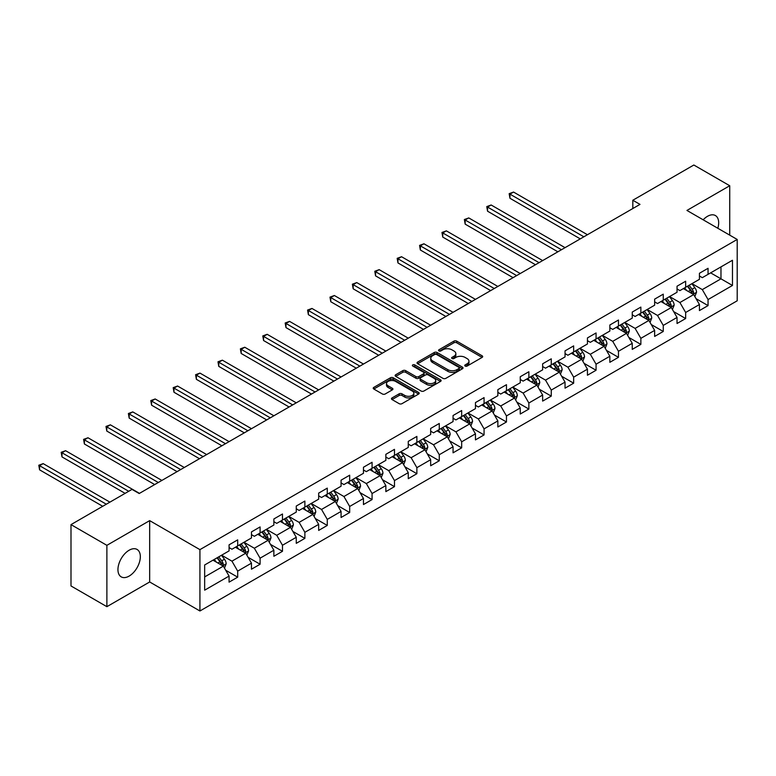 <?xml version="1.0" encoding="UTF-8"?>
<svg xmlns="http://www.w3.org/2000/svg" width="776" height="776" viewBox="0 0 776 776"><rect width="100%" height="100%" fill="white"/><g stroke="black" fill="none" stroke-linecap="round" stroke-linejoin="round"><path stroke-width="1.16" d="M465.154 366.059A1.397 0.805 0 0 0 467.133 366.059L482.1 357.416A1.988 1.154 0 0 0 482.691 356.601A1.988 1.154 0 0 0 482.1 355.786L456.734 341.139A1.988 1.154 0 0 0 453.921 341.139L438.944 349.782A1.397 0.805 0 0 0 438.537 350.354A1.397 0.805 0 0 0 438.944 350.927A1.397 0.805 0 0 0 440.913 350.927L442.853 349.801A6.383 3.686 0 0 1 451.875 349.801L453.989 351.024A6.383 3.686 0 0 1 455.851 353.623A6.383 3.686 0 0 1 453.989 356.233L452.049 357.348A1.397 0.805 0 0 0 451.642 357.92A1.397 0.805 0 0 0 452.049 358.493A1.397 0.805 0 0 0 454.028 358.493L455.958 357.367A6.383 3.686 0 0 1 464.979 357.367L467.094 358.59A6.383 3.686 0 0 1 468.966 361.199A6.383 3.686 0 0 1 467.094 363.798L465.154 364.914A1.397 0.805 0 0 0 464.746 365.486A1.397 0.805 0 0 0 465.154 366.059L465.154 364.914M129.136 576.093A15.84 9.147 120 0 0 139.486 562.134A15.84 9.147 120 0 0 137.061 549.437A15.84 9.147 120 0 0 129.136 550.223A15.84 9.147 120 0 0 118.796 564.181A15.84 9.147 120 0 0 121.221 576.869A15.84 9.147 120 0 0 129.136 576.093M717.819 228.26A15.84 9.147 120 0 0 715.394 215.544A15.84 9.147 120 0 0 707.479 216.32A15.84 9.147 120 0 0 703.172 219.802M392.045 397.933A1.988 1.154 0 0 0 391.463 398.748A1.988 1.154 0 0 0 392.045 399.562L399.165 403.665A1.988 1.154 0 0 0 401.987 403.665L418.613 394.062A1.988 1.154 0 0 0 419.195 393.257A1.988 1.154 0 0 0 418.613 392.443L393.248 377.796A1.988 1.154 0 0 0 390.425 377.796L373.799 387.399A1.988 1.154 0 0 0 373.217 388.213A1.988 1.154 0 0 0 373.799 389.019L382.393 393.985A1.988 1.154 0 0 0 385.216 393.985L392.326 389.872A1.988 1.154 0 0 0 392.918 389.067A1.988 1.154 0 0 0 392.326 388.252L388.068 385.788A5.335 3.075 0 0 1 386.506 383.616A5.335 3.075 0 0 1 389.795 380.764A5.335 3.075 0 0 1 395.605 381.433L412.308 391.075A5.335 3.075 0 0 1 413.87 393.257A5.335 3.075 0 0 1 410.582 396.1A5.335 3.075 0 0 1 404.771 395.43L401.987 393.82A1.988 1.154 0 0 0 399.165 393.82L392.045 397.933L392.045 399.562M149.671 520.628L106.884 545.334L70.994 524.615L70.994 585.958L106.884 606.677L149.671 581.971L199.927 610.984L199.927 549.641L149.671 520.628L149.671 581.971M729.731 235.138L729.731 185.736L686.944 210.441L737.2 239.454L199.927 549.641M729.731 185.736L693.841 165.016L632.818 200.247L632.818 208.531M70.994 524.615L132.007 489.384L139.195 493.526L639.996 204.389L632.818 200.247M442.999 378.368A1.988 1.154 0 0 0 445.812 378.368L462.447 368.765A1.988 1.154 0 0 0 463.029 367.95A1.988 1.154 0 0 0 462.447 367.135L437.072 352.488A1.988 1.154 0 0 0 434.259 352.488L417.624 362.091A1.988 1.154 0 0 0 417.042 362.906A1.988 1.154 0 0 0 417.624 363.721L442.999 378.368M413.327 366.359A1.397 0.805 0 0 1 414.743 366.553L414.743 364.895L440.525 379.784A1.988 1.154 0 0 1 441.117 380.599A1.988 1.154 0 0 1 440.525 381.414L423.9 391.017A1.988 1.154 0 0 1 421.077 391.017L395.712 376.37L395.712 374.74A1.988 1.154 0 0 0 395.13 375.555A1.988 1.154 0 0 0 395.712 376.37M395.712 374.74L402.831 370.637A1.988 1.154 0 0 1 405.644 370.637L415.936 376.573A1.988 1.154 0 0 0 418.759 376.573L423.473 373.848A1.988 1.154 0 0 0 424.065 373.033A1.988 1.154 0 0 0 423.473 372.218L412.764 366.039A1.397 0.805 0 0 1 412.357 365.467A1.397 0.805 0 0 1 413.22 364.72A1.397 0.805 0 0 1 414.743 364.895M199.927 610.984L737.2 300.797L737.2 239.454M225.7 570.244L237.689 577.169L237.689 571.117L251.472 563.153L251.472 569.206L260.086 564.239L260.086 558.187L273.87 550.223L273.87 556.276L282.483 551.299L282.483 545.256L296.267 537.293L296.267 543.346L304.881 538.369L304.881 532.317L318.664 524.363L318.664 530.415L327.278 525.439L327.278 519.387L341.062 511.433L341.062 517.485L349.675 512.509L349.675 506.456L363.459 498.502L363.459 504.555L372.073 499.579L372.073 493.526L385.856 485.572L385.856 491.615L394.48 486.649L394.48 480.596L408.263 472.632L408.263 478.685L416.877 473.709L416.877 467.666L430.661 459.702L430.661 465.755L439.274 460.779L439.274 454.726L453.058 446.772L453.058 452.825L461.671 447.849L461.671 441.796L475.455 433.842L475.455 439.895L484.069 434.919L484.069 428.866L497.852 420.912L497.852 426.965L506.466 421.989L506.466 415.936L520.25 407.982L520.25 414.025L528.863 409.059L528.863 403.006L542.647 395.042L542.647 401.095L551.261 396.129L551.261 390.076L565.044 382.112L565.044 388.165L573.658 383.189L573.658 377.146L587.442 369.182L587.442 375.235L596.065 370.259L596.065 364.206L609.849 356.252L609.849 362.305L618.462 357.329L618.462 351.276L632.246 343.322L632.246 349.375L640.86 344.399L640.86 338.346L654.643 330.392L654.643 336.435L663.257 331.468L663.257 325.416L677.041 317.452L677.041 323.505L685.654 318.538L685.654 312.485L699.438 304.522L699.438 310.575L708.052 305.599L708.052 299.555L732.466 285.461L732.466 260.261L720.972 266.886L720.972 278.826L732.466 285.461M237.689 577.169L229.075 582.136L229.075 576.093L204.66 590.177L204.66 564.976L229.075 550.892L229.075 544.839L237.689 539.863L237.689 545.916L251.472 537.952L251.472 531.909L260.086 526.933L260.086 532.986L273.87 525.022L273.87 518.969L282.483 514.003L282.483 520.056L296.267 512.092L296.267 506.039L304.881 501.073L304.881 507.116L318.664 499.162L318.664 493.109L327.278 488.133L327.278 494.186L341.062 486.232L341.062 480.179L349.675 475.203L349.675 481.256L363.459 473.302L363.459 467.249L372.073 462.273L372.073 468.326L385.856 460.372L385.856 454.319L394.48 449.343L394.48 455.396L408.263 447.432L408.263 441.389L416.877 436.413L416.877 442.465L430.661 434.502L430.661 428.449L439.274 423.483L439.274 429.526L453.058 421.572L453.058 415.519L461.671 410.543L461.671 416.596L475.455 408.642L475.455 402.589L484.069 397.613L484.069 403.665L497.852 395.712L497.852 389.659L506.466 384.683L506.466 390.735L520.25 382.781L520.25 376.729L528.863 371.752L528.863 377.805L542.647 369.842L542.647 363.798L551.261 358.822L551.261 364.875L565.044 356.911L565.044 350.859L573.658 345.892L573.658 351.945L587.442 343.981L587.442 337.929L596.065 332.962L596.065 339.005L609.849 331.051L609.849 324.998L618.462 320.022L618.462 326.075L632.246 318.121L632.246 312.068L640.86 307.092L640.86 313.145L654.643 305.191L654.643 299.138L663.257 294.162L663.257 300.215L677.041 292.261L677.041 286.208L685.654 281.232L685.654 287.285L699.438 279.321L699.438 273.268L708.052 268.302L708.052 274.355L732.466 260.261M235.39 547.245L245.73 553.21L231.946 561.164L221.606 555.199M229.075 547.575L231.946 549.233L237.689 545.916M231.946 561.164L237.689 571.117M245.73 553.21L251.472 563.153M257.787 534.305L268.127 540.28L254.344 548.234L244.004 542.269M251.472 534.645L254.344 536.303L260.086 532.986M254.344 548.234L260.086 558.187M268.127 540.28L273.87 550.223M280.185 521.375L290.525 527.35L276.741 535.304L266.401 529.339M273.87 521.705L276.741 523.363L282.483 520.056M276.741 535.304L282.483 545.256M290.525 527.35L296.267 537.293M302.582 508.445L312.922 514.41L299.138 522.374L288.798 516.409M296.267 508.775L299.138 510.433L304.881 507.116M299.138 522.374L304.881 532.317M312.922 514.41L318.664 524.363M324.979 495.515L335.319 501.48L321.536 509.444L311.195 503.469M318.664 495.845L321.536 497.503L327.278 494.186M321.536 509.444L327.278 519.387M335.319 501.48L341.062 511.433M347.376 482.585L357.717 488.55L343.933 496.514L333.593 490.539M341.062 482.915L343.933 484.573L349.675 481.256M343.933 496.514L349.675 506.456M357.717 488.55L363.459 498.502M369.783 469.655L380.114 475.62L366.33 483.574L356 477.609M363.459 469.984L366.33 471.643L372.073 468.326M366.33 483.574L372.073 493.526M380.114 475.62L385.856 485.572M392.181 456.725L402.511 462.69L388.727 470.644L378.397 464.678M385.856 457.054L388.727 458.713L394.48 455.396M388.727 470.644L394.48 480.596M402.511 462.69L408.263 472.632M414.578 443.785L424.918 449.76L411.135 457.714L400.794 451.748M408.263 444.124L411.135 445.773L416.877 442.465M411.135 457.714L416.877 467.666M424.918 449.76L430.661 459.702M436.975 430.855L447.315 436.83L433.532 444.784L423.192 438.818M430.661 431.184L433.532 432.843L439.274 429.526M433.532 444.784L439.274 454.726M447.315 436.83L453.058 446.772M459.373 417.925L469.713 423.89L455.929 431.854L445.589 425.878M453.058 418.254L455.929 419.913L461.671 416.596M455.929 431.854L461.671 441.796M469.713 423.89L475.455 433.842M481.77 404.994L492.11 410.96L478.326 418.924L467.986 412.948M475.455 405.324L478.326 406.983L484.069 403.665M478.326 418.924L484.069 428.866M492.11 410.96L497.852 420.912M504.167 392.064L514.507 398.03L500.724 405.984L490.383 400.018M497.852 392.394L500.724 394.053L506.466 390.735M500.724 405.984L506.466 415.936M514.507 398.03L520.25 407.982M526.564 379.134L536.905 385.1L523.121 393.054L512.781 387.088M520.25 379.464L523.121 381.123L528.863 377.805M523.121 393.054L528.863 403.006M536.905 385.1L542.647 395.042M548.971 366.194L559.302 372.17L545.518 380.124L535.188 374.158M542.647 366.534L545.518 368.193L551.261 364.875M545.518 380.124L551.261 390.076M559.302 372.17L565.044 382.112M571.369 353.264L581.699 359.24L567.916 367.194L557.585 361.228M565.044 353.594L567.916 355.253L573.658 351.945M567.916 367.194L573.658 377.146M581.699 359.24L587.442 369.182M593.766 340.334L604.106 346.3L590.323 354.263L579.982 348.298M587.442 340.664L590.323 342.323L596.065 339.005M590.323 354.263L596.065 364.206M604.106 346.3L609.849 356.252M616.163 327.404L626.504 333.37L612.72 341.333L602.38 335.358M609.849 327.734L612.72 329.393L618.462 326.075M612.72 341.333L618.462 351.276M626.504 333.37L632.246 343.322M638.561 314.474L648.901 320.44L635.117 328.403L624.777 322.428M632.246 314.804L635.117 316.462L640.86 313.145M635.117 328.403L640.86 338.346M648.901 320.44L654.643 330.392M660.958 301.544L671.298 307.509L657.514 315.463L647.174 309.498M654.643 301.874L657.514 303.532L663.257 300.215M657.514 315.463L663.257 325.416M671.298 307.509L677.041 317.452M683.355 288.604L693.695 294.579L679.912 302.533L669.572 296.568M677.041 288.944L679.912 290.602L685.654 287.285M679.912 302.533L685.654 312.485M693.695 294.579L699.438 304.522M710.641 272.861L720.972 278.826L702.309 289.603L691.969 283.638M699.438 276.014L702.309 277.662L708.052 274.355M702.309 289.603L708.052 299.555M106.884 545.334L106.884 606.677M204.66 576.917L223.333 566.14L212.993 560.175M223.333 566.14L229.075 576.093M696.062 298.682L708.052 305.599M673.665 311.613L685.654 318.538M651.268 324.543L663.257 331.468M628.87 337.473L640.86 344.399M606.473 350.403L618.462 357.329M584.076 363.343L596.065 370.259M561.678 376.273L573.658 383.189M539.272 389.203L551.261 396.129M516.874 402.133L528.863 409.059M494.477 415.063L506.466 421.989M472.08 427.993L484.069 434.919M449.682 440.933L461.671 447.849M427.285 453.863L439.274 460.779M404.888 466.793L416.877 473.709M382.49 479.723L394.48 486.649M360.083 492.653L372.073 499.579M337.686 505.583L349.675 512.509M315.289 518.523L327.278 525.439M292.892 531.453L304.881 538.369M270.494 544.383L282.483 551.299M248.097 557.313L260.086 564.239M465.716 366.253L467.094 365.457A6.383 3.686 0 0 0 468.966 362.848L468.966 361.199M455.851 353.623L455.851 355.282A6.383 3.686 0 0 1 453.989 357.891L452.612 358.687M482.08 357.426L456.734 342.798A1.988 1.154 0 0 0 453.921 342.798L439.497 351.121M462.418 368.775L437.072 354.147A1.988 1.154 0 0 0 434.259 354.147L417.653 363.731M458.917 368.522A1.397 0.805 0 0 0 459.334 367.95A1.397 0.805 0 0 0 458.917 367.378L436.655 354.525A1.397 0.805 0 0 0 434.676 354.525L432.639 355.699A6.383 3.686 0 0 0 430.767 358.308A6.383 3.686 0 0 0 432.639 360.908L447.859 369.696A6.383 3.686 0 0 0 456.88 369.696L458.917 368.522L458.917 370.171A1.397 0.805 0 0 0 459.334 369.609L459.334 367.95M430.767 358.308L430.767 359.967A6.383 3.686 0 0 0 432.639 362.567L432.639 360.908M458.917 370.171L456.88 371.355A6.383 3.686 0 0 1 447.859 371.355L432.639 362.567M395.741 376.389L402.831 372.296L402.831 370.637M424.065 373.033L424.065 374.692A1.988 1.154 0 0 1 423.473 375.506L418.759 378.232A1.988 1.154 0 0 1 415.936 378.232L405.644 372.296A1.988 1.154 0 0 0 402.831 372.296M414.743 366.553L440.506 381.433M426.616 382.733A5.335 3.075 0 0 0 432.426 383.402A5.335 3.075 0 0 0 435.714 380.56A5.335 3.075 0 0 0 434.153 378.387L428.265 374.983A1.988 1.154 0 0 0 425.452 374.983L420.728 377.708A1.988 1.154 0 0 0 420.146 378.523A1.988 1.154 0 0 0 420.728 379.338L426.616 382.733L426.616 384.392A5.335 3.075 0 0 0 432.426 385.061A5.335 3.075 0 0 0 435.714 382.219L435.714 380.56M420.146 378.523L420.146 380.182A1.988 1.154 0 0 0 420.728 380.997L420.728 379.338M426.616 384.392L420.728 380.997M413.87 393.257L413.87 394.916A5.335 3.075 0 0 1 410.582 397.758A5.335 3.075 0 0 1 404.771 397.089L401.987 395.479A1.988 1.154 0 0 0 399.165 395.479L392.074 399.572M386.506 383.616L386.506 385.265A5.335 3.075 0 0 0 388.068 387.447L388.068 385.788M392.326 388.252L392.326 389.872L388.068 387.447M418.613 392.443L418.613 394.062L393.248 379.454A1.988 1.154 0 0 0 390.425 379.454L373.828 389.038M694.83 296.539L696.538 292.242A5.383 3.104 -120 0 0 694.821 287.654L691.852 283.706M686.692 290.534L684.674 287.847M587.442 234.73L513.547 192.06L509.958 194.136L509.958 198.278L580.264 238.872M692.861 294.094L693.637 292.465A5.383 3.104 -120 0 0 692.095 289.235L689.127 285.277M687.778 286.053L691.067 290.447A2.745 1.581 60 0 1 691.571 291.272L693.637 292.465M687.41 286.276L690.368 290.224A5.383 3.104 60 0 1 691.911 293.464M509.958 198.278L509.163 193.68L583.853 236.796M509.163 193.68L513.547 192.06M672.433 309.478L674.14 305.172A5.383 3.104 -120 0 0 672.423 300.593L669.455 296.636M664.295 303.464L662.277 300.778M565.044 247.66L491.15 204.99L487.561 207.066L487.561 211.208L557.866 251.802M670.464 307.024L671.23 305.405A5.383 3.104 -120 0 0 669.698 302.165L666.73 298.207M665.381 298.983L668.669 303.377A2.745 1.581 60 0 1 669.164 304.211L671.23 305.405M665.003 299.206L667.971 303.154A5.383 3.104 60 0 1 669.513 306.394M487.561 211.208L486.765 206.61L561.455 249.726M486.765 206.61L491.15 204.99M650.036 322.409L651.743 318.102A5.383 3.104 -120 0 0 650.026 313.523L647.058 309.566M641.898 316.395L639.88 313.708M542.647 260.59L468.752 217.92L465.163 219.996L465.163 224.138L535.469 264.732M648.067 319.964L648.833 318.335A5.383 3.104 -120 0 0 647.3 315.095L644.332 311.137M642.984 311.923L646.272 316.307A2.745 1.581 60 0 1 646.767 317.142L648.833 318.335M642.606 312.136L645.574 316.094A5.383 3.104 60 0 1 647.116 319.324M465.163 224.138L464.368 219.54L539.058 262.666M464.368 219.54L468.752 217.92M627.638 335.339L629.346 331.032A5.383 3.104 -120 0 0 627.629 326.454L624.661 322.496M619.5 329.325L617.483 326.638M520.25 273.521L446.355 230.86L442.756 232.926L442.756 237.078L513.072 277.662M625.669 332.894L626.436 331.265A5.383 3.104 -120 0 0 624.893 328.025L621.935 324.067M620.587 324.853L623.875 329.237A2.745 1.581 60 0 1 624.37 330.072L626.436 331.265M620.208 325.066L623.177 329.024A5.383 3.104 60 0 1 624.719 332.254M442.756 237.078L441.971 232.47L516.661 275.596M441.971 232.47L446.355 230.86M605.231 348.269L606.948 343.962A5.383 3.104 -120 0 0 605.231 339.384L602.263 335.426M597.093 342.264L595.085 339.578M497.852 286.451L423.948 243.79L420.359 245.856L420.359 250.008L490.675 290.602M603.272 345.824L604.038 344.195A5.383 3.104 -120 0 0 602.496 340.955L599.538 337.007M598.189 337.783L601.478 342.168A2.745 1.581 60 0 1 601.972 343.002L604.038 344.195M597.811 337.996L600.779 341.954A5.383 3.104 60 0 1 602.312 345.194M420.359 250.008L419.574 245.4L494.264 288.526M419.574 245.4L423.948 243.79M582.834 361.199L584.541 356.902A5.383 3.104 -120 0 0 582.825 352.314L579.866 348.356M574.696 355.195L572.688 352.508M475.455 299.381L401.551 256.72L397.962 258.796L397.962 262.938L468.277 303.532M580.875 358.755L581.641 357.125A5.383 3.104 -120 0 0 580.099 353.895L577.14 349.937M575.792 350.713L579.08 355.098A2.745 1.581 60 0 1 579.575 355.932L581.641 357.125M575.414 350.927L578.382 354.884A5.383 3.104 60 0 1 579.914 358.124M397.962 262.938L397.176 258.34L471.866 301.457M397.176 258.34L401.551 256.72M560.437 374.129L562.144 369.832A5.383 3.104 -120 0 0 560.427 365.244L557.469 361.296M552.299 368.125L550.291 365.438M453.058 312.321L379.154 269.65L375.565 271.726L375.565 275.868L445.88 316.462M558.468 371.685L559.244 370.055A5.383 3.104 -120 0 0 557.702 366.825L554.743 362.867M553.395 363.643L556.673 368.037A2.745 1.581 60 0 1 557.178 368.862L559.244 370.055M553.016 363.857L555.975 367.814A5.383 3.104 60 0 1 557.517 371.054M375.565 275.868L374.779 271.27L449.469 314.387M374.779 271.27L379.154 269.65M538.04 387.059L539.747 382.762A5.383 3.104 -120 0 0 538.03 378.184L535.071 374.226M529.901 381.055L527.893 378.368M430.661 325.251L356.756 282.58L353.167 284.656L353.167 288.798L423.483 329.393M536.07 384.615L536.846 382.995A5.383 3.104 -120 0 0 535.304 379.755L532.336 375.797M530.988 376.573L534.276 380.967A2.745 1.581 60 0 1 534.78 381.802L536.846 382.995M530.619 376.796L533.578 380.744A5.383 3.104 60 0 1 535.12 383.984M353.167 288.798L352.382 284.2L427.072 327.317M352.382 284.2L356.756 282.58M515.642 399.999L517.35 395.692A5.383 3.104 -120 0 0 515.633 391.114L512.674 387.156M507.504 393.985L505.486 391.298M408.263 338.181L334.359 295.51L330.77 297.586L330.77 301.728L401.076 342.323M513.673 397.545L514.449 395.925A5.383 3.104 -120 0 0 512.907 392.685L509.939 388.727M508.59 389.503L511.879 393.898A2.745 1.581 60 0 1 512.383 394.732L514.449 395.925M508.222 389.727L511.18 393.684A5.383 3.104 60 0 1 512.723 396.914M330.77 301.728L329.984 297.13L404.665 340.257M329.984 297.13L334.359 295.51M493.245 412.929L494.952 408.622A5.383 3.104 -120 0 0 493.235 404.044L490.267 400.086M485.107 406.915L483.089 404.228M385.856 351.111L311.962 308.45L308.373 310.516L308.373 314.658L378.678 355.253M491.276 410.485L492.042 408.855A5.383 3.104 -120 0 0 490.51 405.615L487.541 401.658M486.193 402.443L489.481 406.828A2.745 1.581 60 0 1 489.976 407.662L492.042 408.855M485.825 402.657L488.783 406.614A5.383 3.104 60 0 1 490.325 409.844M308.373 314.658L307.577 310.06L382.267 353.187M307.577 310.06L311.962 308.45M470.848 425.859L472.555 421.552A5.383 3.104 -120 0 0 470.838 416.974L467.87 413.016M462.709 419.845L460.692 417.158M363.459 364.041L289.564 321.38L285.975 323.446L285.975 327.598L356.281 368.193M468.879 423.415L469.645 421.785A5.383 3.104 -120 0 0 468.112 418.545L465.144 414.597M463.796 415.373L467.084 419.758A2.745 1.581 60 0 1 467.579 420.592L469.645 421.785M463.417 415.587L466.386 419.544A5.383 3.104 60 0 1 467.928 422.784M285.975 327.598L285.18 322.991L359.87 366.117M285.18 322.991L289.564 321.38M448.45 438.789L450.158 434.482A5.383 3.104 -120 0 0 448.441 429.904L445.472 425.946M440.312 432.785L438.295 430.098M341.062 376.971L267.167 334.31L263.578 336.386L263.578 340.528L333.884 381.123M446.481 436.345L447.248 434.715A5.383 3.104 -120 0 0 445.705 431.485L442.747 427.527M441.399 428.303L444.687 432.688A2.745 1.581 60 0 1 445.181 433.522L447.248 434.715M441.02 428.517L443.988 432.475A5.383 3.104 60 0 1 445.531 435.714M263.578 340.528L262.783 335.93L337.473 379.047M262.783 335.93L267.167 334.31M426.053 451.719L427.76 447.422A5.383 3.104 -120 0 0 426.043 442.834L423.075 438.876M417.915 445.715L415.897 443.028M318.664 389.911L244.77 347.241L241.171 349.316L241.171 353.458L311.486 394.053M424.084 449.275L424.85 447.645A5.383 3.104 -120 0 0 423.308 444.415L420.35 440.458M419.001 441.234L422.29 445.628A2.745 1.581 60 0 1 422.784 446.452L424.85 447.645M418.623 441.447L421.591 445.405A5.383 3.104 60 0 1 423.133 448.644M241.171 353.458L240.385 348.86L315.075 391.977M240.385 348.86L244.77 347.241M403.646 464.649L405.353 460.352A5.383 3.104 -120 0 0 403.636 455.764L400.678 451.816M395.508 458.645L393.5 455.958M296.267 402.841L222.363 360.171L218.774 362.246L218.774 366.388L289.089 406.983M401.687 462.205L402.453 460.575A5.383 3.104 -120 0 0 400.911 457.345L397.952 453.388M396.604 454.164L399.892 458.558A2.745 1.581 60 0 1 400.387 459.382L402.453 460.575M396.226 454.387L399.194 458.335A5.383 3.104 60 0 1 400.726 461.575M218.774 366.388L217.988 361.791L292.678 404.907M217.988 361.791L222.363 360.171M381.249 477.589L382.956 473.282A5.383 3.104 -120 0 0 381.239 468.704L378.281 464.746M373.11 471.575L371.103 468.888M273.87 415.771L199.965 373.101L196.376 375.177L196.376 379.319L266.692 419.913M379.289 475.135L380.056 473.515A5.383 3.104 -120 0 0 378.513 470.275L375.555 466.318M374.207 467.094L377.495 471.488A2.745 1.581 60 0 1 377.99 472.322L380.056 473.515M373.828 467.317L376.796 471.274A5.383 3.104 60 0 1 378.329 474.505M196.376 379.319L195.591 374.721L270.281 417.847M195.591 374.721L199.965 373.101M358.851 490.519L360.559 486.212A5.383 3.104 -120 0 0 358.842 481.634L355.883 477.676M350.713 484.505L348.705 481.818M251.472 428.701L177.568 386.031L173.979 388.107L173.979 392.249L244.294 432.843M356.882 488.075L357.658 486.445A5.383 3.104 -120 0 0 356.116 483.205L353.148 479.248M351.809 480.034L355.088 484.418A2.745 1.581 60 0 1 355.592 485.252L357.658 486.445M351.431 480.247L354.389 484.205A5.383 3.104 60 0 1 355.932 487.435M173.979 392.249L173.194 387.651L247.883 430.777M173.194 387.651L177.568 386.031M336.454 503.449L338.161 499.143A5.383 3.104 -120 0 0 336.445 494.564L333.486 490.607M328.316 497.435L326.308 494.748M229.075 441.631L155.171 398.971L151.582 401.037L151.582 405.188L221.887 445.773M334.485 501.005L335.261 499.375A5.383 3.104 -120 0 0 333.719 496.136L330.751 492.178M329.402 492.964L332.691 497.348A2.745 1.581 60 0 1 333.195 498.182L335.261 499.375M329.034 493.177L331.992 497.135A5.383 3.104 60 0 1 333.535 500.365M151.582 405.188L150.796 400.581L225.486 443.707M150.796 400.581L155.171 398.971M314.057 516.38L315.764 512.073A5.383 3.104 -120 0 0 314.047 507.494L311.089 503.537M305.919 510.375L303.901 507.688M206.668 454.561L132.774 411.901L129.185 413.967L129.185 418.118L199.49 458.713M312.088 513.935L312.864 512.305A5.383 3.104 -120 0 0 311.321 509.066L308.353 505.118M307.005 505.894L310.293 510.278A2.745 1.581 60 0 1 310.798 511.112L312.864 512.305M306.636 506.107L309.595 510.065A5.383 3.104 60 0 1 311.137 513.305M129.185 418.118L128.389 413.511L203.079 456.637M128.389 413.511L132.774 411.901M291.66 529.31L293.367 525.012A5.383 3.104 -120 0 0 291.65 520.424L288.682 516.467M283.521 523.305L281.504 520.618M184.271 467.491L110.376 424.831L106.787 426.907L106.787 431.049L177.093 471.643M289.69 526.865L290.457 525.236A5.383 3.104 -120 0 0 288.924 522.005L285.956 518.048M284.608 518.824L287.896 523.208A2.745 1.581 60 0 1 288.391 524.043L290.457 525.236M284.239 519.037L287.198 522.995A5.383 3.104 60 0 1 288.74 526.235M106.787 431.049L105.992 426.451L180.682 469.567M105.992 426.451L110.376 424.831M269.262 542.24L270.97 537.943A5.383 3.104 -120 0 0 269.253 533.355L266.284 529.407M261.124 536.235L259.106 533.548M161.874 480.431L87.979 437.761L84.39 439.837L84.39 443.979L154.696 484.573M267.293 539.795L268.06 538.166A5.383 3.104 -120 0 0 266.527 534.936L263.559 530.978M262.21 531.754L265.499 536.148A2.745 1.581 60 0 1 265.993 536.973L268.06 538.166M261.832 531.967L264.8 535.925A5.383 3.104 60 0 1 266.343 539.165M84.39 443.979L83.595 439.381L158.285 482.497M83.595 439.381L87.979 437.761M246.865 555.17L248.572 550.873A5.383 3.104 -120 0 0 246.855 546.294L243.887 542.337M238.727 549.165L236.709 546.479M139.476 493.361L65.582 450.691L61.993 452.767L61.993 456.909L125.12 493.361M244.896 552.725L245.662 551.106A5.383 3.104 -120 0 0 244.12 547.866L241.161 543.908M239.813 544.684L243.101 549.078A2.745 1.581 60 0 1 243.596 549.912L245.662 551.106M239.435 544.907L242.403 548.855A5.383 3.104 60 0 1 243.945 552.095M61.993 456.909L61.197 452.311L128.709 491.286M61.197 452.311L65.582 450.691M224.468 568.11L226.175 563.803A5.383 3.104 -120 0 0 224.458 559.224L221.49 555.267M216.32 562.096L214.312 559.409M109.901 502.15L43.175 463.621L39.586 465.697L39.586 469.839L102.723 506.292M222.499 565.665L223.265 564.036A5.383 3.104 -120 0 0 221.723 560.796L218.764 556.838M217.416 557.614L220.704 562.008A2.745 1.581 60 0 1 221.199 562.842L223.265 564.036M217.037 557.837L220.006 561.795A5.383 3.104 60 0 1 221.538 565.025M39.586 469.839L38.8 465.241L106.312 504.216M38.8 465.241L43.175 463.621M467.094 365.457L467.094 363.798M452.049 358.493L452.049 357.348M453.989 357.891L453.989 356.233M438.944 350.927L438.944 349.782M453.921 342.798L453.921 341.139M456.734 342.798L456.734 341.139M482.1 357.416L482.1 355.786M417.624 363.721L417.624 362.091M434.259 354.147L434.259 352.488M437.072 354.147L437.072 352.488M462.447 368.765L462.447 367.135M447.859 371.355L447.859 369.696M456.88 371.355L456.88 369.696M405.644 372.296L405.644 370.637M415.936 378.232L415.936 376.573M418.759 378.232L418.759 376.573M423.473 375.506L423.473 373.848M440.525 381.414L440.525 379.784M399.165 395.479L399.165 393.82M401.987 395.479L401.987 393.82M404.771 397.089L404.771 395.43M373.799 389.019L373.799 387.399M390.425 379.454L390.425 377.796M393.248 379.454L393.248 377.796M693.162 294.269L696.499 292.348M692.095 289.235L694.821 287.654M688.263 291.446L690.368 290.224M670.765 307.199L674.101 305.278M669.698 302.165L672.423 300.593M665.866 304.376L667.971 303.154M648.367 320.139L651.704 318.209M647.3 315.095L650.026 313.523M643.469 317.306L645.574 316.094M625.97 333.069L629.307 331.139M624.893 328.025L627.629 326.454M621.072 330.236L623.177 329.024M603.573 345.999L606.91 344.069M602.496 340.955L605.231 339.384M598.674 343.167L600.779 341.954M581.175 358.929L584.512 356.999M580.099 353.895L582.825 352.314M576.277 356.097L578.382 354.884M558.778 371.859L562.115 369.929M557.702 366.825L560.427 365.244M553.87 369.036L555.975 367.814M536.371 384.789L539.718 382.869M535.304 379.755L538.03 378.184M531.473 381.967L533.578 380.744M513.974 397.719L517.311 395.799M512.907 392.685L515.633 391.114M509.075 394.897L511.18 393.684M491.577 410.659L494.913 408.729M490.51 405.615L493.235 404.044M486.678 407.827L488.783 406.614M469.179 423.589L472.516 421.659M468.112 418.545L470.838 416.974M464.281 420.757L466.386 419.544M446.782 436.519L450.119 434.589M445.705 431.485L448.441 429.904M441.884 433.687L443.988 432.475M424.385 449.45L427.721 447.519M423.308 444.415L426.043 442.834M419.486 446.617L421.591 445.405M401.987 462.38L405.324 460.459M400.911 457.345L403.636 455.764M397.089 459.557L399.194 458.335M379.59 475.31L382.927 473.389M378.513 470.275L381.239 468.704M374.692 472.487L376.796 471.274M357.183 488.25L360.53 486.319M356.116 483.205L358.842 481.634M352.285 485.417L354.389 484.205M334.786 501.18L338.132 499.249M333.719 496.136L336.445 494.564M329.887 498.347L331.992 497.135M312.389 514.11L315.725 512.179M311.321 509.066L314.047 507.494M307.49 511.277L309.595 510.065M289.991 527.04L293.328 525.11M288.924 522.005L291.65 520.424M285.093 524.207L287.198 522.995M267.594 539.97L270.931 538.04M266.527 534.936L269.253 533.355M262.695 537.147L264.8 535.925M245.197 552.9L248.533 550.979M244.12 547.866L246.855 546.294M240.298 550.077L242.403 548.855M222.799 565.83L226.136 563.909M221.723 560.796L224.458 559.224M217.901 563.007L220.006 561.795"/></g></svg>
